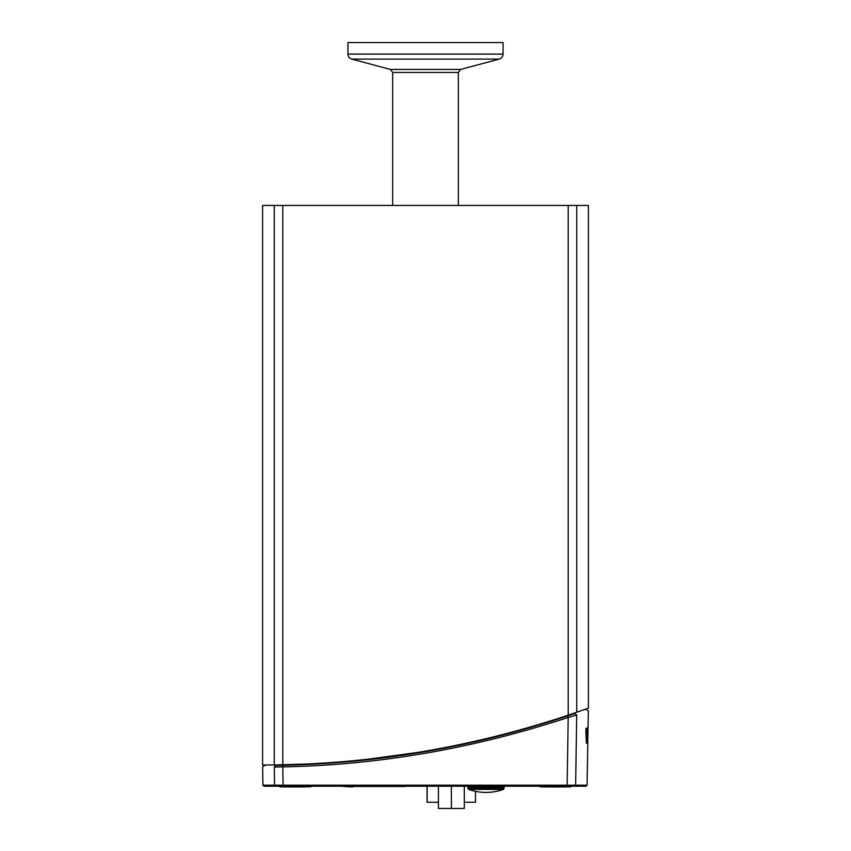<?xml version="1.0" encoding="UTF-8"?>
<svg xmlns="http://www.w3.org/2000/svg" width="851" height="851" viewBox="0 0 851 851"><rect width="100%" height="100%" fill="white"/><g stroke="black" fill="none" stroke-linecap="round" stroke-linejoin="round"><path stroke-width="1.28" d="M392.662 205.453L392.662 72.431L390.364 69.431L351.761 59.091C349.357 58.293 348.08 56.623 347.931 54.092L347.931 42.55L503.069 42.55L503.069 54.092L347.931 54.092M422.383 786.218L427.042 786.218L427.042 802.248L438.425 802.248L438.425 808.45L464.295 808.45L464.295 786.218M412.097 786.218L405.757 786.218A1.553 1.553 0 0 1 404.895 786.473L353.612 786.473M311.732 786.218L352.069 786.218M343.272 786.473L352.58 786.984M464.295 802.248L475.496 802.248L475.496 791.334L475.496 802.248M468.167 786.218L433.914 786.218M586.669 728.382L586.254 741.253M586.754 728.382L586.318 743.051A2051.963 1549.437 180 0 0 585.871 731.147L585.967 728.382A2064.409 1562.245 0 0 1 586.435 741.253M586.679 742.689L586.286 740.487M586.882 735.711C586.647 742.274 587.169 746.635 587.339 735.711C587.371 726.914 587.222 726.914 586.882 735.711C586.647 742.274 587.169 746.635 587.339 735.711C587.371 726.914 587.222 726.914 586.882 735.711L586.711 735.711M587.711 729.126L587.828 736.211C587.647 744.114 587.498 745.412 587.392 740.093L587.584 729.126M587.488 740.093L587.53 743.295M587.977 728.382L587.722 743.051L587.977 728.382M584.743 709.457L586.286 709.426L588.36 710.915L587.722 743.051M587.935 735.615L587.913 736.466M587.818 742.2L587.786 743.051M587.179 728.988L587.116 728.413M586.86 743.019L586.945 742.444M587.445 735.711C587.498 743.497 586.53 748.359 586.733 734.583C587.275 722.01 587.647 729.732 587.445 735.711L586.733 743.295M586.733 734.583L586.999 728.137M586.892 785.196L575.638 785.196L576.701 714.989C592.243 709.574 592.243 709.574 576.701 714.989L574.67 713.5C590.158 708.096 590.158 708.096 574.67 713.5L567.447 715.946C475.092 746.689 380.291 763.145 283.032 765.304L275.788 765.432C260.31 765.57 260.31 765.57 275.788 765.432L274.277 767.017C258.747 767.145 258.747 767.145 274.277 767.017L282.809 766.889L283.032 765.315M585.86 786.218L574.616 786.218A1.032 1.021 -90 0 0 575.638 785.196L567.149 785.196L568.191 717.446L567.447 715.946M575.819 773.282L576.701 714.989L568.191 717.446C473.741 748.55 378.61 765.038 282.809 766.889L283.085 785.196L274.554 785.196L274.277 767.017M566.681 786.218L574.616 786.218L566.979 786.218L567.149 785.196L283.085 785.196L283.255 786.218L263.98 786.218L275.575 786.218A1.032 1.021 -90 0 1 274.554 785.196L262.948 785.196L274.554 785.196M512.44 785.196L520.589 785.196M467.901 787.249L504.111 787.249L504.111 788.42L467.901 788.42L467.901 787.249L469.975 786.218L507.122 786.218M509.728 786.218L544.449 786.218M265.182 786.218L574.616 786.218M295.414 786.218L279.639 786.239A0.617 0.617 0 0 0 280.256 786.856A0.617 0.617 0 0 1 279.639 786.239L284.319 786.218M555.543 786.218L539.779 786.239A0.617 0.617 0 0 0 540.385 786.856A0.617 0.617 0 0 1 539.779 786.239L539.268 786.218M571.851 786.218L571.319 786.218A0.617 0.617 0 0 1 570.702 786.856A0.617 0.617 0 0 0 571.319 786.239L571.319 786.218A0.617 0.617 0 0 1 570.702 786.856L544.385 786.888L570.702 786.856M265.289 765.528L262.597 765.006L274.256 764.943L265.469 765.006M573.34 713.436L566.766 716.17C475.039 746.667 380.61 763.049 283.468 765.304L281.5 765.336M277.979 765.4L276.852 764.9C261.438 765.06 261.438 765.06 276.852 764.9L305.828 764.038M566.766 716.17L565.479 716.085M417.171 752.507L368.026 759.209M438.425 808.45L438.435 786.218L438.425 808.45M451.37 786.218L451.37 808.45M570.298 714.468L569.213 714.829M262.597 765.006L262.597 205.453L274.256 205.453L274.256 764.943L282.787 764.794C380.025 762.709 475.166 746.167 568.213 715.17L588.403 708.149L588.403 205.453L274.256 205.453M555.543 786.367L555.543 786.984L566.702 786.888L566.702 786.271L544.385 786.888L555.543 786.984L555.543 786.367L555.543 786.984M295.308 786.984L284.138 786.888L295.308 786.984M279.532 786.218L279.532 786.239A0.617 0.617 0 0 0 280.149 786.856L284.138 786.888M539.779 786.239A0.617 0.617 0 0 0 540.385 786.856L544.385 786.888L544.385 786.218M295.414 786.984L306.573 786.888L284.255 786.888L295.414 786.984L295.414 786.367L295.414 786.984M295.414 786.367L310.572 786.856A0.617 0.617 0 0 0 311.189 786.239L311.189 786.218A0.617 0.617 0 0 1 310.572 786.856A0.617 0.617 0 0 0 311.189 786.239A0.617 0.617 0 0 1 310.572 786.856M280.256 786.856L284.255 786.888L284.255 786.218M468.593 789.398L503.42 789.398A51.72 51.72 0 0 1 468.593 789.398L467.901 788.42M392.662 72.431L458.338 72.431L460.636 69.431L390.364 69.431M460.636 69.431L499.239 59.091L351.761 59.091M427.138 786.218L427.138 802.248M282.787 205.453L282.787 764.794M568.213 205.453L568.213 715.17M576.744 205.453L576.744 712.266M566.702 786.218L571.319 786.239M499.239 59.091C501.643 58.293 502.92 56.623 503.069 54.092M427.042 786.218L427.042 802.248M458.338 72.431L458.338 205.453M264.172 765.528L262.629 767.102L262.938 785.196L263.97 786.218M587.807 743.04L587.062 785.196L586.031 786.218M504.111 788.42L503.42 789.398M502.037 786.218L504.111 787.249"/></g></svg>
